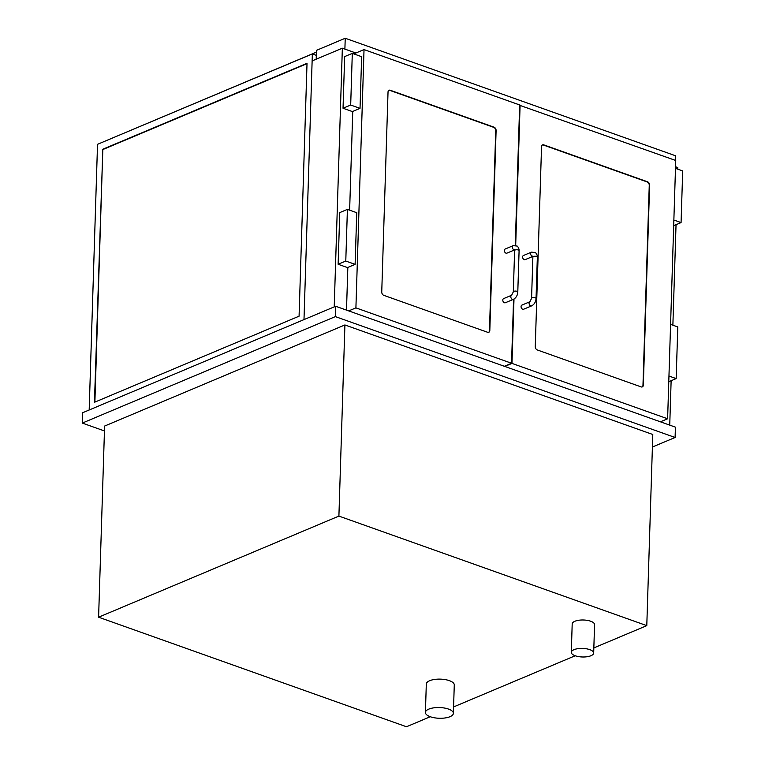 <?xml version="1.0" encoding="UTF-8"?>
<svg xmlns="http://www.w3.org/2000/svg" width="765" height="765" viewBox="0 0 765 765"><rect width="100%" height="100%" fill="white"/><g stroke="black" fill="none" stroke-linecap="round" stroke-linejoin="round"><path stroke-width="1.15" d="M573.999 649.676A11.188 4.294 -178.2 0 0 571.302 652.344A11.188 4.294 -178.2 0 0 582.356 656.982A11.188 4.294 -178.2 0 0 593.678 653.052A11.188 4.294 -178.2 0 0 586.43 648.787A11.188 4.294 -178.2 0 0 573.999 649.676M571.302 652.344L572.191 623.934A11.188 4.294 1.8 0 1 574.888 621.266A11.188 4.294 1.8 0 1 587.329 620.377A11.188 4.294 1.8 0 1 594.568 624.632L593.678 653.052M428.782 709.126A13.99 5.365 -178.2 0 0 425.417 712.464A13.99 5.365 -178.2 0 0 439.225 718.268A13.99 5.365 -178.2 0 0 453.377 713.343A13.99 5.365 -178.2 0 0 444.331 708.017A13.99 5.365 -178.2 0 0 428.782 709.126M425.417 712.464L426.306 684.053A13.99 5.365 1.8 0 1 429.672 680.716A13.99 5.365 1.8 0 1 445.22 679.607A13.99 5.365 1.8 0 1 454.276 684.933L453.377 713.343M98.599 617.202L104.604 426.057L344.91 324.953L652.794 434.501L646.788 625.636L338.905 516.088L98.599 617.202L406.473 726.75L430.284 716.729M453.578 706.927L575.203 655.758M593.841 647.917L646.788 625.636M344.91 324.953L338.905 516.088M104.451 430.953L82.304 423.074L82.63 412.746L335.682 306.268L675.419 427.147L675.093 437.484L652.402 447.028M82.304 423.074L335.357 316.605L675.093 437.484M335.357 316.605L335.682 306.268M316.318 55.348L312.349 53.933L303.992 319.598L312.13 60.904L342.347 48.195L334.219 306.889M677.78 169.18L677.828 167.564L675.533 166.741M316.194 59.192L316.471 50.356L345.235 38.25L344.891 49.094L355.878 53.005L342.347 48.195M669.738 425.13L671.135 380.721M672.875 325.192L676.04 224.709M94.879 402.103L102.816 149.558L307.014 63.648M102.395 149.405L307.023 63.313L299.077 316.184L94.449 402.285L102.816 149.558M312.349 53.933L97.528 144.317L89.18 409.992M675.476 160.392L675.629 155.802L345.235 38.25M316.414 52.135L101.439 142.672M383.791 295.338A2.802 1.979 -112.8 0 1 381.745 291.991L388.027 92.068A2.802 1.979 -112.8 0 1 389.069 90.251A2.802 1.979 -112.8 0 1 390.236 90.241L494.066 127.191A2.802 1.979 -112.8 0 1 496.102 130.528L489.82 330.451A2.802 1.979 -112.8 0 1 488.787 332.278A2.802 1.979 -112.8 0 1 487.621 332.278L383.791 295.338M515.256 245.307L519.665 104.958L364.025 49.582L354.558 53.56L354.539 54.172M352.742 111.422L349.634 210.184M347.836 267.434L346.497 310.121M348.706 310.906L355.907 307.874L511.546 363.251L513.564 299.287M364.025 49.582L355.907 307.874M504.355 366.282L511.546 363.251M488.596 332.335A2.802 1.979 67.2 0 0 489.457 330.604L495.739 130.681A2.802 1.979 67.2 0 0 493.702 127.344L389.863 90.394A2.802 1.979 67.2 0 0 388.888 90.337M347.406 209.381L339.756 212.603L338.13 264.26L345.78 261.047L355.123 264.365L356.748 212.708L347.406 209.381L345.78 261.047M338.13 264.26L347.473 267.587L355.123 264.365M352.302 53.368L344.661 56.591L343.036 108.248L350.686 105.035L360.028 108.353L361.644 56.696L352.302 53.368L350.686 105.035M343.036 108.248L352.378 111.575L360.028 108.353M502.796 300.071A2.238 1.587 -112.8 0 1 503.628 298.608L511.642 295.242A2.238 1.587 -112.8 0 0 510.81 296.696A2.238 1.587 -112.8 0 0 511.642 298.828A2.238 1.587 -112.8 0 0 513.372 299.364L505.369 302.739A2.238 1.587 -112.8 0 1 503.628 302.204A2.238 1.587 -112.8 0 1 502.796 300.071M514.96 249.763L514.453 249.581L514.615 250.547A2.238 0.861 -178.2 0 1 515.151 250.012A2.238 0.861 -178.2 0 1 517.637 249.83A2.238 0.861 -178.2 0 1 519.091 250.691C519.148 249.027 518.527 247.478 517.207 246.062L513.2 245.642L505.187 249.017A2.238 1.587 67.2 0 0 504.355 250.48A2.238 1.587 67.2 0 0 505.187 252.603A2.238 1.587 67.2 0 0 506.927 253.139L514.568 249.926M641.137 386.899A2.802 1.979 67.2 0 0 642.304 386.899A2.802 1.979 67.2 0 0 643.336 385.072L649.619 185.149A2.802 1.979 67.2 0 0 647.582 181.812L543.752 144.872A2.802 1.979 67.2 0 0 542.586 144.872A2.802 1.979 67.2 0 0 541.544 146.698L535.261 346.622A2.802 1.979 67.2 0 0 537.307 349.959L641.137 386.899M519.655 105.293L675.734 160.487L667.615 418.78L511.976 363.404L513.994 299.058M660.415 421.811L667.615 418.78M504.776 366.435L511.976 363.404M515.687 245.374L520.095 105.111M670.58 324.379L677.79 326.942L676.164 378.599L668.954 376.036M668.782 381.706L676.164 378.599M675.485 168.367L682.696 170.93L681.07 222.586L673.86 220.024M673.678 225.694L681.07 222.586M542.404 144.958A2.802 1.979 -112.8 0 1 543.38 145.025L647.219 181.965A2.802 1.979 -112.8 0 1 649.256 185.302L642.973 385.225A2.802 1.979 -112.8 0 1 642.112 386.956M531.637 305.866A2.238 1.587 67.2 0 1 529.303 304.413A2.238 1.587 67.2 0 1 529.896 301.735L521.893 305.111A2.238 1.587 67.2 0 0 521.3 307.788A2.238 1.587 67.2 0 0 523.623 309.232L531.637 305.866C534.324 304.394 535.796 301.945 536.045 298.513L537.346 257.183C537.413 255.52 536.781 253.98 535.462 252.555L531.455 252.144L523.451 255.51A2.238 1.587 -112.8 0 0 522.858 258.188A2.238 1.587 -112.8 0 0 525.182 259.641L532.832 256.428M513.372 299.364C516.069 297.901 517.532 295.453 517.79 292.02A2.238 0.861 -178.2 0 0 516.337 291.159A2.238 0.861 -178.2 0 0 513.851 291.341A2.238 0.861 -178.2 0 0 513.315 291.876L511.642 295.242M513.2 245.642A2.238 1.587 67.2 0 0 512.368 247.105A2.238 1.587 67.2 0 0 514.004 249.773A2.238 1.587 67.2 0 0 514.558 249.859M529.896 301.735L531.57 298.369A2.238 0.861 1.8 0 1 533.836 297.585A2.238 0.861 1.8 0 1 536.045 298.513M531.57 298.369L532.87 257.04A2.238 0.861 1.8 0 1 535.137 256.256A2.238 0.861 1.8 0 1 537.346 257.183M532.813 256.361A2.238 1.587 -112.8 0 1 532.258 256.275A2.238 1.587 -112.8 0 1 530.681 254.209A2.238 1.587 -112.8 0 1 531.455 252.144M514.615 250.547L513.315 291.876M519.091 250.691L517.79 292.02M532.87 257.04L532.717 256.084L533.224 256.265"/></g></svg>
